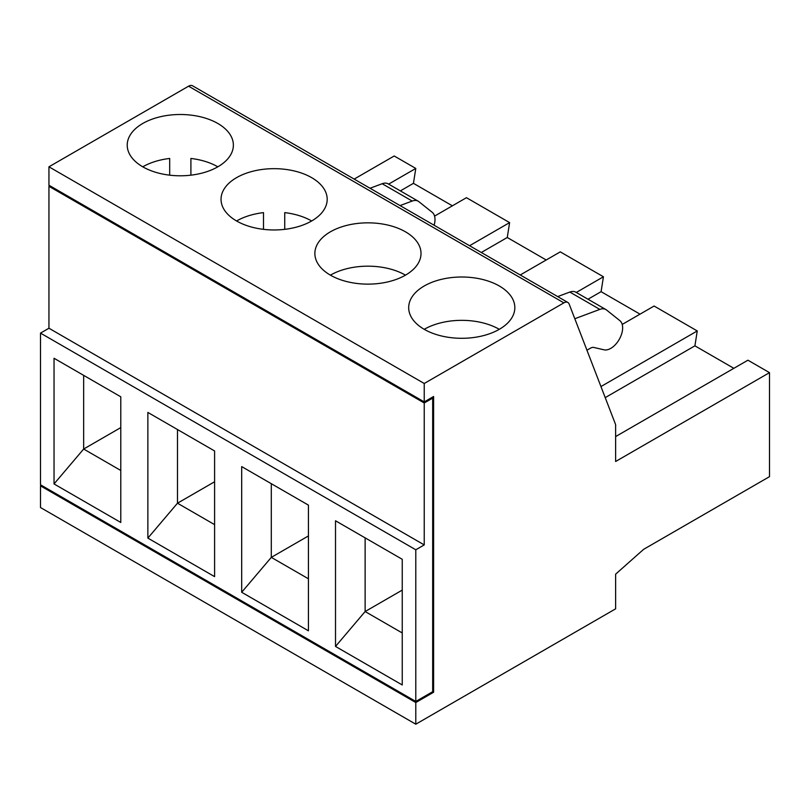 <?xml version="1.0" encoding="UTF-8"?>
<svg xmlns="http://www.w3.org/2000/svg" width="810" height="810" viewBox="0 0 810 810"><rect width="100%" height="100%" fill="white"/><g stroke="black" fill="none" stroke-linecap="round" stroke-linejoin="round"><path stroke-width="1.21" d="M284.735 229.341L284.735 212.625A53.075 30.638 180 0 1 311.647 220.978M236.591 220.978A53.075 30.638 180 0 1 263.503 212.625L263.503 229.341M311.647 177.643A53.075 30.638 0 0 0 253.803 171.001A53.075 30.638 0 0 0 221.039 199.311A53.075 30.638 0 0 0 274.114 229.959A53.075 30.638 0 0 0 327.189 199.311A53.075 30.638 0 0 0 311.647 177.643M190.907 175.173L190.907 158.456A53.075 30.638 180 0 1 217.819 166.809M49.886 185.773L48.944 186.31L48.944 328.232L424.237 544.907L415.793 549.788L415.793 701.45L432.682 691.71L433.613 692.246L433.613 396.485L424.237 401.902L48.944 185.227L48.944 166.809L424.237 383.484L424.237 401.902M415.793 701.45L40.5 484.785L40.5 333.113L48.944 328.232M142.762 166.809A53.075 30.638 180 0 1 169.685 158.456L169.685 175.173M576.274 292.461L603.43 276.777L560.277 251.859L520.243 274.975M433.613 692.246L415.793 702.533L40.5 485.868L40.5 507.536L415.793 724.201L615.63 608.826L615.63 574.158L643.646 549.322L769.5 476.655L769.5 372.651L747.924 360.197L615.63 436.57M41.442 485.322L40.5 485.868M587.999 299.224L601.091 291.671L603.43 276.777M640.021 314.148L601.091 291.671M600.949 386.552L697.258 330.946L654.095 306.028L622.212 324.435M697.258 330.946L694.909 345.84L733.85 368.317M354.173 179.091L394.207 155.986L415.793 168.44L413.444 183.333L452.385 205.821M434.565 216.108L466.449 197.691L509.611 222.608L507.262 237.502L546.203 259.99M499.294 285.981A53.075 30.638 180 0 1 514.836 307.648A53.075 30.638 180 0 1 461.761 338.296A53.075 30.638 180 0 1 408.685 307.648A53.075 30.638 180 0 1 441.45 279.339A53.075 30.638 180 0 1 499.294 285.981M499.294 329.316A53.075 30.638 0 0 0 424.237 329.316M415.793 702.533L415.793 724.201M48.944 166.809L188.588 86.184L563.881 302.859A7.958 4.597 -60 0 1 567.861 302.464A7.958 4.597 -60 0 1 569.167 304.084L615.63 424.653L615.63 461.487L769.5 372.651M563.881 302.859L424.237 383.484M188.588 86.184A7.958 4.597 -60 0 1 192.577 85.799L567.861 302.464M605.212 397.629L694.909 345.84M217.829 123.474A53.075 30.638 0 0 0 159.985 116.832A53.075 30.638 0 0 0 127.221 145.142A53.075 30.638 0 0 0 180.296 175.79A53.075 30.638 0 0 0 233.371 145.142A53.075 30.638 0 0 0 217.829 123.474M405.466 231.812A53.075 30.638 180 0 1 421.018 253.479A53.075 30.638 180 0 1 367.942 284.128A53.075 30.638 180 0 1 314.867 253.479A53.075 30.638 180 0 1 347.632 225.17A53.075 30.638 180 0 1 405.466 231.812M388.628 184.123L415.793 168.44M400.363 190.897L413.444 183.333M469.577 245.724L509.611 222.608M481.302 252.497L507.262 237.502M120.781 396.799L54.037 358.263L54.037 483.934L120.781 522.47L120.781 396.799M147.865 412.432L214.599 450.967L214.599 576.639L147.865 538.103L147.865 412.432L177.481 429.533L177.481 503.202L214.599 481.768M415.793 549.788L40.5 333.113M308.428 505.126L241.684 466.6L241.684 592.272L308.428 630.798L308.428 505.126M335.512 520.769L402.246 559.295L402.246 684.966L335.512 646.441L335.512 520.769L365.128 537.87L365.128 611.54L402.246 590.105M432.682 691.71L432.682 398.115L424.237 402.985L424.237 544.907M424.237 402.985L48.944 186.31M432.682 398.115L431.74 397.568M586.946 350.214L590.541 348.138A7.958 4.597 -60 0 1 593.771 347.45L603.997 349.809A16.757 9.669 120 0 0 619.529 338.884A16.757 9.669 120 0 0 619.873 320.649L606.508 309.977A15.927 9.194 120 0 0 605.85 309.531A15.927 9.194 120 0 0 599.835 309.39L574.817 318.735M605.85 309.531L575.819 292.197A15.927 9.194 120 0 0 569.815 292.056L557.685 296.592M405.466 275.147A53.075 30.638 0 0 0 330.409 275.147M335.512 646.441L365.128 611.54L402.246 632.964M308.428 578.796L271.299 557.371L271.299 483.702L241.684 466.6M241.684 592.272L271.299 557.371L308.428 535.937M147.865 538.103L177.481 503.202L214.599 524.637M120.781 470.468L83.663 449.034L83.663 375.364L54.037 358.263M54.037 483.934L83.663 449.034L120.781 427.599M434.099 225.241A16.757 9.669 120 0 0 432.226 212.321L418.861 201.649A15.927 9.194 120 0 0 418.203 201.194L388.172 183.86A15.927 9.194 120 0 0 382.168 183.718L370.038 188.254M418.203 201.194A15.927 9.194 120 0 0 412.199 201.052L400.059 205.588M599.835 309.39L569.815 292.056M382.168 183.718L412.199 201.052"/></g></svg>

